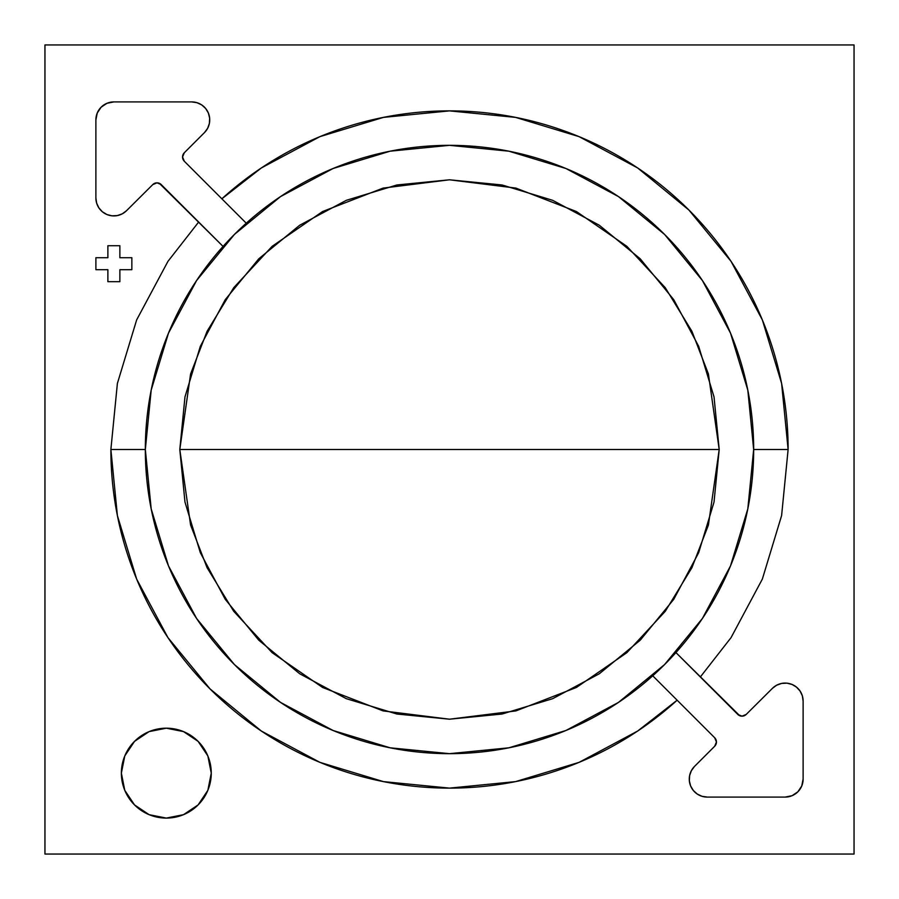 <?xml version="1.0" encoding="UTF-8"?>
<svg xmlns="http://www.w3.org/2000/svg" width="899" height="899" viewBox="0 0 899 899"><rect width="100%" height="100%" fill="white"/><g stroke="black" fill="none" stroke-linecap="round" stroke-linejoin="round"><path stroke-width="1.35" d="M44.95 44.95L44.95 854.05L854.05 854.05L854.05 44.95L44.95 44.95L44.95 854.05L854.05 854.05L854.05 44.95L44.95 44.95M110.88 449.5L145.335 449.5A304.165 304.165 0 0 1 449.5 145.335A304.165 304.165 0 0 1 753.665 449.5L788.12 449.5A338.62 338.62 0 0 0 221.862 198.803L261.373 167.944L319.909 136.648L383.435 117.387L449.5 110.88L515.565 117.387L579.091 136.648L637.627 167.944L688.937 210.063L731.056 261.373L762.352 319.909L781.613 383.435L788.12 449.5L753.665 449.5A304.165 304.165 0 0 1 449.5 753.665A304.165 304.165 0 0 1 145.335 449.5L110.88 449.5A338.62 338.62 0 0 0 677.138 700.197L637.627 731.056L579.091 762.352L515.565 781.613L449.5 788.12L383.435 781.613L319.909 762.352L261.373 731.056L210.063 688.937L167.944 637.627L136.648 579.091L117.387 515.565L110.88 449.5L117.387 383.435L136.648 319.909L167.944 261.373L198.668 222.019M788.12 449.5L781.613 515.565L762.352 579.091L731.056 637.627L700.332 676.981M753.665 449.5L747.822 390.166L730.505 333.102L702.4 280.522L664.575 234.425L618.478 196.6L565.898 168.495L508.834 151.178L449.5 145.335L390.166 151.178L333.102 168.495L280.522 196.6L234.425 234.425L196.6 280.522L168.495 333.102L151.178 390.166L145.335 449.5L151.178 508.834L168.495 565.898L196.6 618.478L234.425 664.575L280.522 702.4L333.102 730.505L390.166 747.822L449.5 753.665L508.834 747.822L565.898 730.505L618.478 702.4L664.575 664.575L702.4 618.478L730.505 565.898L747.822 508.834L753.665 449.5M179.8 449.5L190.588 525.016L207.073 567.685L233.74 611.32L272.161 652.696L322.584 687.465L383.109 710.907L449.5 719.2L515.891 710.907L576.416 687.465L626.839 652.696L665.26 611.32L691.927 567.685L708.412 525.016L719.2 449.5L179.8 449.5L184.98 396.886L200.331 346.295L225.256 299.659L258.788 258.788L299.659 225.256L346.295 200.331L396.886 184.98L449.5 179.8L502.114 184.98L552.705 200.331L599.341 225.256L640.212 258.788L673.744 299.659L698.669 346.295L714.02 396.886L719.2 449.5L714.02 502.114L698.669 552.705L673.744 599.341L640.212 640.212L599.341 673.744L552.705 698.669L502.114 714.02L449.5 719.2L396.886 714.02L346.295 698.669L299.659 673.744L258.788 640.212L225.256 599.341L200.331 552.705L184.98 502.114L179.8 449.5L719.2 449.5L708.412 373.984L691.927 331.315L665.26 287.68L626.839 246.304L576.416 211.535L515.891 188.093L449.5 179.8L383.109 188.093L322.584 211.535L272.161 246.304L233.74 287.68L207.073 331.315L190.588 373.984L179.8 449.5M152.774 184.587A5.99 5.99 0 0 1 161.236 184.587L157.01 182.834L152.774 184.587A5.99 5.99 0 0 1 161.236 184.598L223.064 246.416L159.303 183.295L157.01 182.834L152.774 184.587L126.534 210.692L152.774 184.587L126.534 210.692L122.298 213.816L117.331 215.58L112.06 215.839L106.959 214.546L102.441 211.827L98.901 207.927L96.654 203.152L95.878 197.949L95.878 119.893L95.878 197.949L96.654 203.152A17.98 17.98 0 0 0 96.654 203.163L98.901 207.927A17.98 17.98 0 0 0 106.959 214.546L102.441 211.827L98.901 207.927M246.259 223.199L184.306 161.247L246.259 223.199M184.306 152.763L204.466 132.602L184.306 152.763L182.553 157.01L184.306 161.247A5.99 5.99 0 0 1 184.306 152.763A5.99 5.99 0 0 0 182.553 156.999L184.306 161.247M97.249 113.016L101.138 107.183A17.98 17.98 0 0 0 95.878 119.893L97.249 113.016L101.138 107.183L106.981 103.284L113.858 101.913L191.757 101.913L113.858 101.913L191.757 101.913L196.971 102.688L201.747 104.947L205.657 108.487L208.366 113.016L209.647 118.129L209.388 123.399L207.613 128.366L204.466 132.602A17.98 17.98 0 0 0 209.388 123.399L209.647 118.129M196.971 102.688L201.747 104.947A17.98 17.98 0 0 0 191.757 101.913A17.98 17.98 0 0 1 204.466 132.602M205.657 108.487L208.366 113.016A17.98 17.98 0 0 0 208.366 113.004M183.003 154.707L182.553 157.01M117.331 215.58L112.06 215.839L106.959 214.546M101.138 107.183L106.981 103.284M95.878 119.893A17.98 17.98 0 0 1 113.858 101.913M112.06 215.839A17.98 17.98 0 0 0 126.534 210.692A17.98 17.98 0 0 1 95.878 197.949M207.849 790.345L211.265 773.14A44.95 44.95 0 0 0 166.315 728.19A44.95 44.95 0 0 0 121.365 773.14A44.95 44.95 0 0 1 166.315 728.19A44.95 44.95 0 0 1 211.265 773.14A44.95 44.95 0 0 1 166.315 818.09A44.95 44.95 0 0 1 121.365 773.14A44.95 44.95 0 0 0 166.315 818.09A44.95 44.95 0 0 0 211.265 773.14L207.849 755.935L198.095 741.36L183.52 731.606L166.315 728.19L149.11 731.606L134.535 741.36L124.781 755.935L121.365 773.14L124.781 790.345L134.535 804.92L149.11 814.674L166.315 818.09L183.52 814.674L198.095 804.92L207.849 790.345L211.265 773.14L207.849 755.935M183.52 731.606L166.315 728.19L149.11 731.606M124.781 755.935L121.365 773.14L124.781 790.345M149.11 814.674L166.315 818.09L183.52 814.674M131.85 269.7L131.85 257.71L131.85 269.7L119.87 269.7L119.87 281.69L107.88 281.69L119.87 281.69L119.87 269.7L131.85 269.7M119.87 245.73L107.88 245.73L119.87 245.73L119.87 257.71L131.85 257.71L119.87 257.71L119.87 245.73M95.89 257.71L95.89 269.7L95.89 257.71L107.88 257.71L107.88 245.73L107.88 257.71L95.89 257.71M107.88 281.69L107.88 269.7L95.89 269.7L107.88 269.7L107.88 281.69M746.226 714.413A5.99 5.99 0 0 1 737.764 714.413L741.99 716.166L746.226 714.413A5.99 5.99 0 0 1 737.764 714.402L675.936 652.584L739.697 715.705L741.99 716.166L746.226 714.413L772.466 688.308L746.226 714.413L772.466 688.308L776.702 685.184L781.669 683.42L786.94 683.161L792.041 684.454L796.559 687.173L800.099 691.073L802.346 695.848L803.122 701.051L803.122 779.107L803.122 701.051L802.346 695.848A17.98 17.98 0 0 0 802.346 695.837L800.099 691.073A17.98 17.98 0 0 0 792.041 684.454L796.559 687.173L800.099 691.073M652.741 675.801L714.694 737.753L652.741 675.801M714.694 746.237L694.534 766.398L714.694 746.237L716.447 741.99L714.694 737.753A5.99 5.99 0 0 1 714.694 746.237A5.99 5.99 0 0 0 716.447 742.001L714.694 737.753M801.751 785.984L797.863 791.817A17.98 17.98 0 0 0 803.122 779.107L801.751 785.984L797.863 791.817L792.019 795.716L785.142 797.087L707.243 797.087L785.142 797.087L707.243 797.087L702.029 796.312L697.253 794.053L693.343 790.513L690.634 785.984L689.353 780.871L689.612 775.601L691.387 770.634L694.534 766.398A17.98 17.98 0 0 0 689.612 775.601L689.353 780.871M702.029 796.312L697.253 794.053A17.98 17.98 0 0 0 707.243 797.087A17.98 17.98 0 0 1 694.534 766.398M693.343 790.513L690.634 785.984A17.98 17.98 0 0 0 690.634 785.996M715.997 744.293L716.447 741.99M781.669 683.42L786.94 683.161L792.041 684.454M797.863 791.817L792.019 795.716M803.122 779.107A17.98 17.98 0 0 1 785.142 797.087M786.94 683.161A17.98 17.98 0 0 0 772.466 688.308A17.98 17.98 0 0 1 803.122 701.051"/></g></svg>

